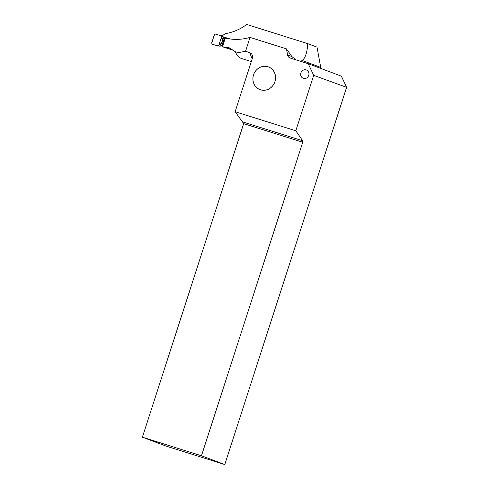 <?xml version="1.0" encoding="UTF-8"?>
<svg xmlns="http://www.w3.org/2000/svg" width="489" height="489" viewBox="0 0 489 489"><rect width="100%" height="100%" fill="white"/><g stroke="black" fill="none" stroke-linecap="round" stroke-linejoin="round"><path stroke-width="0.73" d="M223.045 44.97L222.477 43.912L223.552 40.379L222.788 40.141L221.272 37.867L224.964 39.028M222.477 43.912L221.401 43.576L219.188 44.322L222.88 45.483M222.776 45.795L222.134 45.434L222.868 45.501M222.134 45.434L219.194 46.125L212.318 44.31L211.7 42.989L214.384 34.682L215.661 33.955L222.336 36.394L224.971 38.998M222.336 36.394L224.995 38.924M219.194 46.125L222.727 45.948M222.654 39.695L223.73 40.031L224.799 39.53M224.555 40.287L223.73 40.031L223.552 40.379L224.066 40.697L223.29 44.199M222.788 40.141L221.401 43.576M219.188 44.322L221.272 37.867M222.642 44.352L223.271 44.12L224.494 40.342L224.121 39.786M223.131 43.851L222.483 43.912M223.137 43.57L221.78 43.283M300.9 72.91A4.432 4.108 -69.4 0 0 303.253 78.295A4.432 4.108 -69.4 0 0 308.663 75.587A4.432 4.108 -69.4 0 0 306.377 69.994A4.432 4.108 -69.4 0 0 300.9 72.91M252.232 58.753A51.858 19.505 -72.5 0 1 250.001 52.708L245.539 51.302L250.026 37.408L286.456 48.869L287.569 54.951L291.89 56.577L295.906 59.829M250.001 52.708L251.701 53.955L252.403 55.477L252.275 58.619L235.13 111.712L295.796 130.783L313.694 75.367L308.217 63.698L341.371 76.162L346.609 87.329L313.694 75.367M287.569 54.951A4.297 3.985 110.6 0 0 290.008 57.965A4.297 3.985 110.6 0 0 290.203 58.032L308.217 63.698M274.952 81.651A12.121 11.229 -69.4 0 0 262.104 66.614A12.121 11.229 -69.4 0 0 255.655 86.584A12.121 11.229 -69.4 0 0 274.952 81.651M300.766 61.351L302.19 60.453C305.301 58.215 307.159 52.616 307.77 43.649L246.701 24.45C240.368 29.224 233.442 32.25 225.93 33.521A51.321 19.303 -72.5 0 1 220.612 35.764M222.636 36.632L230.087 38.973M291.89 56.577L286.456 48.869M250.026 37.408C241.713 39.786 233.461 40.006 225.27 38.075L222.464 46.761L229.219 47.794L235.319 51.663L235.894 53.05A51.858 19.505 -72.5 0 0 241.572 58.515L251.322 61.583M222.232 45.984L222.672 46.119M307.77 43.649L317.019 47.127L320.723 67.421A4.297 3.985 -69.4 0 0 321.096 68.539M232.758 50.116L222.464 46.761M224.775 464.55L165.954 446.06L142.391 437.197L201.468 455.772L224.775 464.55L346.609 87.329M201.468 455.772L302.74 142.232L302.685 140.777L242.41 121.828L243.663 123.656L142.391 437.197M302.74 142.232L243.663 123.656M235.13 111.712L242.41 121.828M302.685 140.777L295.796 130.783M245.539 51.302L235.894 53.05M274.916 81.639A12.091 11.198 110.6 0 1 255.668 86.559A12.091 11.198 110.6 0 1 262.104 66.638A12.091 11.198 110.6 0 1 274.916 81.639M215.661 33.955L221.749 36.18L218.589 45.966C216.474 44.835 212.36 45.599 211.7 42.989C213.173 40.196 212.959 35.306 215.661 33.955M232.409 50A46.486 17.488 -72.5 0 1 229.219 47.794M302.19 60.453L320.723 67.421M222.501 36.498L225.105 39.028M219.335 46.143L222.819 45.948M232.721 50.104L235.313 51.669"/></g></svg>
